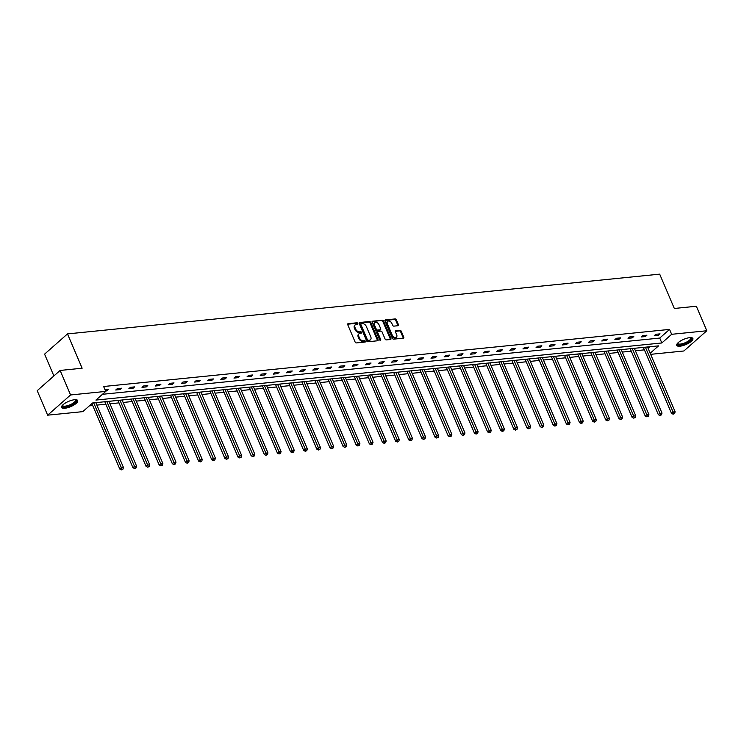 <?xml version="1.0" encoding="UTF-8"?>
<svg xmlns="http://www.w3.org/2000/svg" width="744" height="744" viewBox="0 0 744 744"><rect width="100%" height="100%" fill="white"/><g stroke="black" fill="none" stroke-linecap="round" stroke-linejoin="round"><path stroke-width="1.12" d="M357.799 323.398A0.772 0.53 48.6 0 0 356.934 322.784L348.155 323.668A1.107 0.753 48.6 0 0 347.736 324.719L355.13 342.045A1.107 0.753 48.6 0 0 356.367 342.919L365.146 342.035A0.772 0.53 48.6 0 0 364.569 340.687L363.435 340.798A3.534 2.399 48.6 0 1 359.473 337.99L358.859 336.548A3.534 2.399 48.6 0 1 359.166 333.628A3.534 2.399 48.6 0 1 360.189 333.2L361.333 333.079A0.772 0.53 48.6 0 0 360.756 331.74L359.622 331.852A3.534 2.399 48.6 0 1 355.66 329.034L355.046 327.593A3.534 2.399 48.6 0 1 355.353 324.672A3.534 2.399 48.6 0 1 356.376 324.245L357.511 324.133A0.772 0.53 48.6 0 0 357.799 323.398M357.241 324.161A0.772 0.53 48.6 0 0 356.32 323.333L347.643 324.207M364.876 342.063A0.772 0.53 48.6 0 0 363.956 341.236L362.821 341.347L363.435 340.798M361.063 333.107A0.772 0.53 48.6 0 0 360.133 332.28L358.999 332.401L359.622 331.852M679.988 346.192A8.779 2.827 -23.1 0 1 676.742 345.374A8.779 2.827 -23.1 0 1 680.648 340.882A8.779 2.827 -23.1 0 1 689.651 337.674A8.779 2.827 -23.1 0 1 692.896 338.492A8.779 2.827 -23.1 0 1 688.981 342.984A8.779 2.827 -23.1 0 1 679.988 346.192M64.812 408.27A8.779 2.827 -23.1 0 1 61.557 407.452A8.779 2.827 -23.1 0 1 65.472 402.96A8.779 2.827 -23.1 0 1 74.465 399.742A8.779 2.827 -23.1 0 1 77.711 400.56A8.779 2.827 -23.1 0 1 73.805 405.062A8.779 2.827 -23.1 0 1 64.812 408.27M398.04 325.714A1.107 0.753 48.6 0 0 398.449 324.672L396.375 319.808A1.107 0.753 48.6 0 0 395.138 318.934L385.392 319.911A1.107 0.753 48.6 0 0 384.974 320.962L392.358 338.288A1.107 0.753 48.6 0 0 393.604 339.162L403.35 338.176A1.107 0.753 48.6 0 0 403.769 337.134L401.267 331.266A1.107 0.753 48.6 0 0 400.03 330.382L395.854 330.801A1.107 0.753 48.6 0 0 395.436 331.852L396.682 334.763A2.957 2.009 48.6 0 1 396.422 337.199A2.957 2.009 48.6 0 1 392.255 335.209L387.392 323.807A2.957 2.009 48.6 0 1 387.643 321.362A2.957 2.009 48.6 0 1 391.818 323.361L392.627 325.258A1.107 0.753 48.6 0 0 393.864 326.132L398.04 325.714M650.172 353.261L658.552 345.867L92.628 402.969L82.807 411.637L47.653 415.18L37.2 390.674L60.115 370.447L82.128 368.224L67.49 333.907L659.686 274.145L674.324 308.472L696.347 306.249L706.8 330.755L683.885 350.982L650.637 354.339M60.115 370.447L70.568 394.962L105.722 391.409L95.911 400.077L661.835 342.965L671.646 334.307L706.8 330.755M102.449 394.301L659.742 338.064L669.554 329.406L103.63 386.508L105.722 391.409M669.554 329.406L671.646 334.307M370.67 322.403A1.107 0.753 48.6 0 0 369.433 321.52L359.687 322.505A1.107 0.753 48.6 0 0 359.268 323.556L366.662 340.882A1.107 0.753 48.6 0 0 367.899 341.756L377.645 340.771A1.107 0.753 48.6 0 0 378.064 339.729L370.67 322.403L370.056 322.952A1.107 0.753 48.6 0 0 368.819 322.068L359.175 323.045M372.539 321.213L382.286 320.227A1.107 0.753 48.6 0 1 383.523 321.11L390.916 338.427A1.107 0.753 48.6 0 1 390.498 339.478L386.322 339.896A1.107 0.753 48.6 0 1 385.085 339.022L382.091 331.991A1.107 0.753 48.6 0 0 380.854 331.117L378.082 331.396A1.107 0.753 48.6 0 0 377.673 332.438L380.788 339.757A0.772 0.53 48.6 0 1 379.635 339.868L372.121 322.254A1.107 0.753 48.6 0 1 372.539 321.213L372.047 321.65M47.653 415.18L70.568 394.962M67.49 333.907L44.584 354.135L53.884 375.943M89.354 405.861L92.702 405.527M96.85 405.108L105.843 404.197M109.991 403.778L118.975 402.876M123.123 402.458L132.116 401.546M136.264 401.128L145.247 400.226M149.395 399.807L158.388 398.896M162.536 398.477L171.52 397.575M175.668 397.157L184.652 396.245M188.799 395.827L197.792 394.925M201.94 394.506L210.924 393.595M215.072 393.176L224.065 392.274M228.213 391.856L237.197 390.944M241.344 390.526L250.337 389.614M254.485 389.196L263.469 388.294M267.617 387.875L276.601 386.964M280.748 386.545L289.742 385.643M293.889 385.225L302.873 384.313M307.021 383.895L316.014 382.993M320.162 382.574L329.146 381.663M333.293 381.244L342.277 380.342M346.434 379.924L355.418 379.012M359.566 378.594L368.55 377.692M372.698 377.273L381.691 376.362M385.838 375.943L394.822 375.041M398.97 374.623L407.963 373.711M412.111 373.293L421.095 372.391M425.243 371.972L434.226 371.061M438.374 370.642L447.367 369.74M451.515 369.322L460.499 368.41M464.647 367.992L473.64 367.09M477.788 366.671L486.771 365.76M490.919 365.341L499.912 364.439M504.06 364.021L513.044 363.109M517.192 362.691L526.175 361.789M530.323 361.37L539.316 360.459M543.464 360.04L552.448 359.129M556.596 358.71L565.589 357.808M569.737 357.39L578.72 356.478M582.868 356.06L591.852 355.158M596.009 354.739L604.993 353.828M609.141 353.409L618.125 352.507M622.272 352.089L631.265 351.177M635.413 350.759L644.397 349.857M648.089 348.35L649.912 346.741M659.742 338.064L661.835 342.965M658.505 335.237L654.292 335.665L655.845 334.298L660.058 333.87L658.505 335.237L658.012 334.075M645.374 336.567L641.161 336.986L642.704 335.618L646.917 335.2L645.374 336.567L644.881 335.404M632.233 337.888L628.029 338.315L629.573 336.948L633.786 336.521L632.233 337.888L631.74 336.725M619.101 339.218L614.888 339.636L616.441 338.269L620.645 337.85L619.101 339.218L618.608 338.055M605.96 340.538L601.756 340.966L603.3 339.599L607.513 339.171L605.96 340.538L605.467 339.376M592.829 341.868L588.616 342.287L590.169 340.919L594.382 340.501L592.829 341.868L592.336 340.706M579.697 343.189L575.484 343.616L577.028 342.249L581.241 341.822L579.697 343.189L579.195 342.026M566.556 344.519L562.343 344.937L563.896 343.579L568.109 343.151L566.556 344.519L566.063 343.356M553.424 345.839L549.212 346.267L550.765 344.9L554.968 344.472L553.424 345.839L552.932 344.686M540.284 347.169L536.08 347.597L537.624 346.23L541.837 345.802L540.284 347.169L539.791 346.007M527.152 348.49L522.939 348.917L524.492 347.55L528.696 347.123L527.152 348.49L526.659 347.336M514.02 349.82L509.807 350.247L511.351 348.88L515.564 348.452L514.02 349.82L513.518 348.657M500.879 351.14L496.666 351.568L498.22 350.201L502.433 349.773L500.879 351.14L500.387 349.987M487.748 352.47L483.535 352.898L485.079 351.531L489.292 351.103L487.748 352.47L487.246 351.308M474.607 353.791L470.403 354.218L471.947 352.851L476.16 352.433L474.607 353.791L474.114 352.637M461.475 355.121L457.262 355.548L458.816 354.181L463.019 353.753L461.475 355.121L460.982 353.958M448.334 356.441L444.131 356.869L445.675 355.502L449.888 355.083L448.334 356.441L447.842 355.288M435.203 357.771L430.99 358.199L432.543 356.832L436.747 356.404L435.203 357.771L434.71 356.608M422.071 359.101L417.858 359.519L419.402 358.152L423.615 357.734L422.071 359.101L421.569 357.938M408.93 360.422L404.717 360.849L406.271 359.482L410.483 359.054L408.93 360.422L408.437 359.259M395.799 361.751L391.586 362.17L393.13 360.803L397.343 360.384L395.799 361.751L395.297 360.589M382.658 363.072L378.454 363.5L379.998 362.133L384.211 361.705L382.658 363.072L382.165 361.909M369.526 364.402L365.313 364.82L366.866 363.453L371.07 363.035L369.526 364.402L369.033 363.239M356.385 365.723L352.182 366.15L353.726 364.783L357.938 364.355L356.385 365.723L355.892 364.56M343.254 367.052L339.041 367.471L340.594 366.104L344.798 365.685L343.254 367.052L342.761 365.89M330.122 368.373L325.909 368.801L327.453 367.434L331.666 367.006L330.122 368.373L329.62 367.211M316.981 369.703L312.768 370.121L314.321 368.754L318.534 368.336L316.981 369.703L316.488 368.54M303.85 371.024L299.637 371.451L301.19 370.084L305.393 369.656L303.85 371.024L303.357 369.861M290.709 372.353L286.505 372.772L288.049 371.414L292.262 370.986L290.709 372.353L290.216 371.191M277.577 373.674L273.364 374.102L274.917 372.735L279.121 372.307L277.577 373.674L277.084 372.521M264.436 375.004L260.233 375.422L261.776 374.065L265.989 373.637L264.436 375.004L263.943 373.841M251.305 376.325L247.092 376.752L248.645 375.385L252.858 374.957L251.305 376.325L250.812 375.171M238.173 377.654L233.96 378.082L235.504 376.715L239.717 376.287L238.173 377.654L237.671 376.492M225.032 378.975L220.828 379.403L222.372 378.036L226.585 377.608L225.032 378.975L224.539 377.822M211.9 380.305L207.688 380.733L209.241 379.366L213.444 378.938L211.9 380.305L211.408 379.142M198.76 381.626L194.556 382.053L196.1 380.686L200.313 380.258L198.76 381.626L198.267 380.472M185.628 382.955L181.415 383.383L182.968 382.016L187.172 381.588L185.628 382.955L185.135 381.793M172.496 384.276L168.284 384.704L169.827 383.337L174.04 382.918L172.496 384.276L171.994 383.123M159.356 385.606L155.143 386.034L156.696 384.667L160.909 384.239L159.356 385.606L158.863 384.443M146.224 386.936L142.011 387.354L143.555 385.987L147.768 385.569L146.224 386.936L145.722 385.773M133.083 388.256L128.879 388.684L130.423 387.317L134.636 386.889L133.083 388.256L132.59 387.094M119.951 389.586L115.739 390.005L117.292 388.638L121.495 388.219L119.951 389.586L119.459 388.424M105.071 389.875L108.364 389.54L106.811 390.907L105.564 391.037M106.811 390.907L106.318 389.744M355.353 324.672L354.73 325.221A3.534 2.399 48.6 0 0 354.423 328.141L355.046 327.593M358.999 332.401A3.534 2.399 48.6 0 1 355.037 329.583L354.423 328.141M359.166 333.628L358.543 334.177A3.534 2.399 48.6 0 0 358.245 337.088L358.859 336.548M362.821 341.347A3.534 2.399 48.6 0 1 358.859 338.539L358.245 337.088M377.534 340.78A1.107 0.753 48.6 0 0 377.441 340.278L370.056 322.952M361.166 323.761A0.772 0.53 48.6 0 0 360.877 324.496L367.359 339.701A0.772 0.53 48.6 0 0 368.233 340.315L369.424 340.194A3.534 2.399 48.6 0 0 370.456 339.766A3.534 2.399 48.6 0 0 370.763 336.846L366.327 326.458A3.534 2.399 48.6 0 0 362.365 323.64L361.166 323.761M360.552 324.31A0.772 0.53 48.6 0 0 360.254 325.044L360.877 324.496M370.456 339.766L369.833 340.315A3.534 2.399 48.6 0 1 368.81 340.743L367.61 340.864A0.772 0.53 48.6 0 1 366.746 340.25L360.254 325.044M372.028 321.743L382.286 320.227M390.386 339.487A1.107 0.753 48.6 0 0 390.293 338.976L382.909 321.65A1.107 0.753 48.6 0 0 381.672 320.776M377.468 331.936A1.107 0.753 48.6 0 0 377.05 332.987L380.175 340.296L380.788 339.757M378.984 324.7A2.957 2.009 48.6 0 0 374.818 322.71A2.957 2.009 48.6 0 0 374.558 325.147L376.278 329.164A1.107 0.753 48.6 0 0 377.515 330.048L380.277 329.769A1.107 0.753 48.6 0 0 380.696 328.718L378.984 324.7M374.818 322.71L374.195 323.259A2.957 2.009 48.6 0 0 373.944 325.695L374.558 325.147M380.603 329.629L379.979 330.178A1.107 0.753 48.6 0 1 379.663 330.308L376.892 330.587A1.107 0.753 48.6 0 1 375.655 329.713L373.944 325.695M387.643 321.362L387.029 321.91A2.957 2.009 48.6 0 0 386.778 324.347L387.392 323.807M396.422 337.199L395.808 337.748A2.957 2.009 48.6 0 1 391.642 335.758L386.778 324.347M403.239 338.195A1.107 0.753 48.6 0 0 403.146 337.683L400.644 331.805A1.107 0.753 48.6 0 0 399.407 330.931L395.343 331.34M397.928 325.723A1.107 0.753 48.6 0 0 397.835 325.212L395.762 320.357A1.107 0.753 48.6 0 0 394.525 319.474L384.881 320.45M91.893 403.62L119.803 469.046L121.346 467.678L123.458 467.474L95.809 402.653M93.707 402.867L122.062 469.306L121.439 469.855L122.9 469.222L122.062 469.306M123.458 467.474L122.9 469.222M121.439 469.855L119.803 469.046M104.792 401.741L132.934 467.725L134.487 466.358L136.589 466.144L108.94 401.323M106.838 401.537L135.194 467.976L134.58 468.525L136.04 467.892L135.194 467.976M136.589 466.144L136.04 467.892M134.58 468.525L132.934 467.725M117.933 400.421L146.075 466.395L147.619 465.028L149.73 464.823L122.081 400.002M119.97 400.216L148.335 466.655L147.712 467.195L149.172 466.572L148.335 466.655M149.73 464.823L149.172 466.572M147.712 467.195L146.075 466.395M75.665 399.695A7.598 2.446 -23.1 0 1 76.316 400.886A7.598 2.446 -23.1 0 1 68.522 406.131A7.598 2.446 -23.1 0 1 62.291 405.564A7.598 2.446 -23.1 0 1 62.357 405.378M62.561 405.154A7.04 2.26 156.9 0 0 62.626 405.499A7.04 2.26 156.9 0 0 69.183 405.136A7.04 2.26 156.9 0 0 75.59 400.57A7.04 2.26 156.9 0 0 75.562 399.974A7.04 2.26 156.9 0 0 75.358 399.695M61.492 406.959A8.723 2.809 156.9 0 0 69.936 406.001A8.723 2.809 156.9 0 0 77.357 400.532A8.723 2.809 156.9 0 0 77.404 400.17M690.841 337.618A7.598 2.446 -23.1 0 1 691.492 338.808A7.598 2.446 -23.1 0 1 683.708 344.053A7.598 2.446 -23.1 0 1 677.468 343.486A7.598 2.446 -23.1 0 1 677.533 343.3M677.738 343.077A7.04 2.26 156.9 0 0 677.803 343.421A7.04 2.26 156.9 0 0 684.359 343.068A7.04 2.26 156.9 0 0 690.767 338.492A7.04 2.26 156.9 0 0 690.748 337.897A7.04 2.26 156.9 0 0 690.544 337.618M676.668 344.881A8.723 2.809 156.9 0 0 685.122 343.923A8.723 2.809 156.9 0 0 692.534 338.464A8.723 2.809 156.9 0 0 692.58 338.092M131.065 399.091L159.207 465.074L160.76 463.707L162.862 463.493L135.213 398.672M133.111 398.886L161.467 465.326L160.853 465.874L162.313 465.242L161.467 465.326M162.862 463.493L162.313 465.242M160.853 465.874L159.207 465.074M144.206 397.77L172.348 463.745L173.891 462.377L175.993 462.173L148.354 397.352M146.243 397.566L174.608 464.005L173.984 464.544L175.445 463.921L174.608 464.005M175.993 462.173L175.445 463.921M173.984 464.544L172.348 463.745M157.337 396.44L185.479 462.424L187.032 461.057L189.134 460.843L161.485 396.022M159.383 396.236L187.739 462.675L187.116 463.224L188.585 462.591L187.739 462.675M189.134 460.843L188.585 462.591M187.116 463.224L185.479 462.424M170.469 395.12L198.611 461.094L200.164 459.727L202.266 459.513L174.617 394.701M172.515 394.915L200.871 461.354L200.257 461.894L201.717 461.261L200.871 461.354M202.266 459.513L201.717 461.261M200.257 461.894L198.611 461.094M183.61 393.79L211.752 459.773L213.296 458.406L215.407 458.192L187.758 393.371M185.656 393.585L214.012 460.024L213.388 460.573L214.849 459.941L214.012 460.024M215.407 458.192L214.849 459.941M213.388 460.573L211.752 459.773M196.742 392.469L224.883 458.444L226.436 457.076L228.538 456.863L200.889 392.051M198.788 392.255L227.143 458.704L226.529 459.243L227.99 458.611L227.143 458.704M228.538 456.863L227.99 458.611M226.529 459.243L224.883 458.444M209.882 391.139L238.024 457.123L239.568 455.756L241.679 455.542L214.03 390.721M211.919 390.935L240.284 457.374L239.661 457.923L241.121 457.29L240.284 457.374M241.679 455.542L241.121 457.29M239.661 457.923L238.024 457.123M223.014 389.819L251.156 455.793L252.709 454.426L254.811 454.212L227.162 389.4M225.06 389.605L253.416 456.053L252.793 456.593L254.262 455.96L253.416 456.053M254.811 454.212L254.262 455.96M252.793 456.593L251.156 455.793M236.155 388.489L264.297 454.472L265.841 453.105L267.942 452.891L240.303 388.07M238.192 388.284L266.557 454.724L265.933 455.272L267.394 454.64L266.557 454.724M267.942 452.891L267.394 454.64M265.933 455.272L264.297 454.472M249.287 387.168L277.428 453.143L278.972 451.775L281.083 451.562L253.434 386.75M251.333 386.954L279.688 453.394L279.065 453.942L280.525 453.31L279.688 453.394M281.083 451.562L280.525 453.31M279.065 453.942L277.428 453.143M262.418 385.838L290.56 451.822L292.113 450.455L294.215 450.241L266.566 385.42M264.464 385.634L292.82 452.073L292.206 452.622L293.666 451.989L292.82 452.073M294.215 450.241L293.666 451.989M292.206 452.622L290.56 451.822M275.559 384.518L303.701 450.492L305.245 449.125L307.356 448.911L279.707 384.099M277.596 384.304L305.961 450.743L305.338 451.292L306.798 450.659L305.961 450.743M307.356 448.911L306.798 450.659M305.338 451.292L303.701 450.492M288.691 383.188L316.832 449.171L318.386 447.804L320.487 447.59L292.838 382.769M290.737 382.983L319.092 449.423L318.478 449.971L319.939 449.339L319.092 449.423M320.487 447.59L319.939 449.339M318.478 449.971L316.832 449.171M301.832 381.858L329.973 447.842L331.517 446.474L333.628 446.261L305.979 381.44M303.868 381.653L332.233 448.093L331.61 448.641L333.07 448.009L332.233 448.093M333.628 446.261L333.07 448.009M331.61 448.641L329.973 447.842M314.963 380.537L343.105 446.521L344.658 445.154L346.76 444.94L319.111 380.119M317.009 380.333L345.365 446.772L344.742 447.321L346.211 446.688L345.365 446.772M346.76 444.94L346.211 446.688M344.742 447.321L343.105 446.521M328.095 379.208L356.246 445.191L357.79 443.824L359.891 443.61L332.252 378.789M330.141 379.003L358.496 445.442L357.883 445.991L359.343 445.358L358.496 445.442M359.891 443.61L359.343 445.358M357.883 445.991L356.246 445.191M341.236 377.887L369.377 443.861L370.921 442.503L373.032 442.289L345.383 377.468M343.282 377.682L371.637 444.122L371.014 444.67L372.474 444.038L371.637 444.122M373.032 442.289L372.474 444.038M371.014 444.67L369.377 443.861M354.367 376.557L382.509 442.541L384.062 441.173L386.164 440.959L358.515 376.139M356.413 376.352L384.769 442.792L384.155 443.34L385.615 442.708L384.769 442.792M386.164 440.959L385.615 442.708M384.155 443.34L382.509 442.541M367.508 375.236L395.65 441.211L397.194 439.844L399.305 439.639L371.656 374.818M369.545 375.032L397.91 441.471L397.287 442.02L398.747 441.387L397.91 441.471M399.305 439.639L398.747 441.387M397.287 442.02L395.65 441.211M380.64 373.907L408.782 439.89L410.335 438.523L412.436 438.309L384.788 373.488M382.686 373.702L411.041 440.141L410.428 440.69L411.888 440.057L411.041 440.141M412.436 438.309L411.888 440.057M410.428 440.69L408.782 439.89M393.781 372.586L421.922 438.56L423.466 437.193L425.568 436.988L397.928 372.167M395.817 372.381L424.182 438.821L423.559 439.369L425.019 438.737L424.182 438.821M425.568 436.988L425.019 438.737M423.559 439.369L421.922 438.56M406.912 371.256L435.054 437.24L436.607 435.872L438.709 435.659L411.06 370.838M408.958 371.051L437.314 437.491L436.691 438.039L438.16 437.407L437.314 437.491M438.709 435.659L438.16 437.407M436.691 438.039L435.054 437.24M420.044 369.935L448.195 435.91L449.739 434.543L451.841 434.338L424.192 369.517M422.09 369.731L450.446 436.17L449.832 436.709L451.292 436.086L450.446 436.17M451.841 434.338L451.292 436.086M449.832 436.709L448.195 435.91M433.185 368.606L461.327 434.589L462.87 433.222L464.981 433.008L437.333 368.187M435.231 368.401L463.586 434.84L462.963 435.389L464.423 434.756L463.586 434.84M464.981 433.008L464.423 434.756M462.963 435.389L461.327 434.589M446.316 367.285L474.458 433.259L476.011 431.892L478.113 431.687L450.464 366.866M448.362 367.08L476.718 433.519L476.104 434.059L477.564 433.436L476.718 433.519M478.113 431.687L477.564 433.436M476.104 434.059L474.458 433.259M459.457 365.955L487.599 431.939L489.143 430.571L491.254 430.358L463.605 365.537M461.494 365.75L489.859 432.19L489.236 432.738L490.696 432.106L489.859 432.19M491.254 430.358L490.696 432.106M489.236 432.738L487.599 431.939M472.589 364.634L500.731 430.609L502.284 429.242L504.386 429.028L476.737 364.216M474.635 364.43L502.991 430.869L502.377 431.408L503.837 430.776L502.991 430.869M504.386 429.028L503.837 430.776M502.377 431.408L500.731 430.609M485.73 363.305L513.871 429.288L515.415 427.921L517.517 427.707L489.877 362.886M487.766 363.1L516.131 429.539L515.508 430.088L516.968 429.455L516.131 429.539M517.517 427.707L516.968 429.455M515.508 430.088L513.871 429.288M498.861 361.984L527.003 427.958L528.556 426.591L530.658 426.377L503.009 361.565M500.907 361.77L529.263 428.219L528.64 428.758L530.1 428.126L529.263 428.219M530.658 426.377L530.1 428.126M528.64 428.758L527.003 427.958M511.993 360.654L540.135 426.638L541.688 425.27L543.79 425.057L516.141 360.236M514.039 360.449L542.395 426.889L541.781 427.437L543.241 426.805L542.395 426.889M543.79 425.057L543.241 426.805M541.781 427.437L540.135 426.638M525.134 359.333L553.276 425.308L554.819 423.941L556.931 423.727L529.282 358.915M527.171 359.12L555.536 425.568L554.912 426.107L556.373 425.475L555.536 425.568M556.931 423.727L556.373 425.475M554.912 426.107L553.276 425.308M538.265 358.004L566.407 423.987L567.96 422.62L570.062 422.406L542.413 357.585M540.311 357.799L568.667 424.238L568.053 424.787L569.513 424.154L568.667 424.238M570.062 422.406L569.513 424.154M568.053 424.787L566.407 423.987M551.406 356.683L579.548 422.657L581.092 421.29L583.203 421.076L555.554 356.264M553.443 356.469L581.808 422.908L581.185 423.457L582.645 422.825L581.808 422.908M583.203 421.076L582.645 422.825M581.185 423.457L579.548 422.657M564.538 355.353L592.68 421.337L594.233 419.969L596.335 419.756L568.686 354.935M566.584 355.148L594.94 421.588L594.317 422.136L595.786 421.504L594.94 421.588M596.335 419.756L595.786 421.504M594.317 422.136L592.68 421.337M577.669 354.023L605.821 420.007L607.364 418.639L609.466 418.426L581.827 353.605M579.716 353.819L608.071 420.258L607.457 420.806L608.918 420.174L608.071 420.258M609.466 418.426L608.918 420.174M607.457 420.806L605.821 420.007M590.81 352.703L618.952 418.686L620.496 417.319L622.607 417.105L594.958 352.284M592.856 352.498L621.212 418.937L620.589 419.486L622.049 418.853L621.212 418.937M622.607 417.105L622.049 418.853M620.589 419.486L618.952 418.686M603.942 351.373L632.084 417.356L633.637 415.989L635.739 415.775L608.09 350.954M605.988 351.168L634.344 417.607L633.73 418.156L635.19 417.524L634.344 417.607M635.739 415.775L635.19 417.524M633.73 418.156L632.084 417.356M617.083 350.052L645.225 416.026L646.769 414.668L648.88 414.454L621.231 349.634M619.12 349.847L647.485 416.287L646.861 416.835L648.322 416.203L647.485 416.287M648.88 414.454L648.322 416.203M646.861 416.835L645.225 416.026M630.215 348.722L658.356 414.706L659.909 413.339L662.011 413.125L634.362 348.304M632.261 348.518L660.616 414.957L660.002 415.505L661.463 414.873L660.616 414.957M662.011 413.125L661.463 414.873M660.002 415.505L658.356 414.706M643.355 347.402L671.497 413.376L673.041 412.018L675.152 411.804L647.503 346.983M645.392 347.197L673.757 413.636L673.134 414.185L674.594 413.552L673.757 413.636M675.152 411.804L674.594 413.552M673.134 414.185L671.497 413.376M356.32 323.333L356.934 322.784M363.956 341.236L364.569 340.687M360.133 332.28L360.756 331.74M355.037 329.583L355.66 329.034M358.859 338.539L359.473 337.99M347.662 324.105L348.155 323.668M377.441 340.278L378.064 339.729M359.194 322.942L359.687 322.505M368.819 322.068L369.433 321.52M366.746 340.25L367.359 339.701M367.61 340.864L368.233 340.315M368.81 340.743L369.424 340.194M382.909 321.65L383.523 321.11M390.293 338.976L390.916 338.427M377.05 332.987L377.673 332.438M375.655 329.713L376.278 329.164M376.892 330.587L377.515 330.048M379.663 330.308L380.277 329.769M391.642 335.758L392.255 335.209M395.362 331.238L395.854 330.801M399.407 330.931L400.03 330.382M400.644 331.805L401.267 331.266M403.146 337.683L403.769 337.134M384.899 320.348L385.392 319.911M394.525 319.474L395.138 318.934M395.762 320.357L396.375 319.808M397.835 325.212L398.449 324.672M360.329 324.403L360.942 323.854M377.143 332.075L377.766 331.526"/></g></svg>
